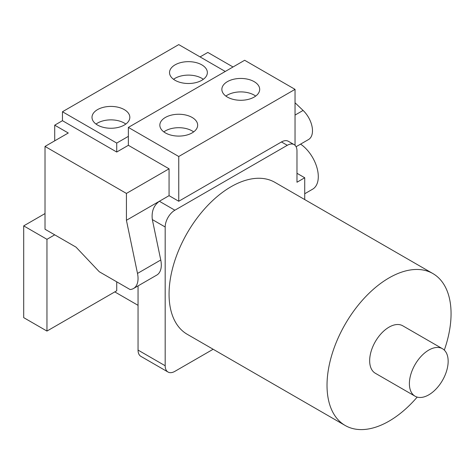 <?xml version="1.0" encoding="UTF-8"?>
<svg xmlns="http://www.w3.org/2000/svg" width="474" height="474" viewBox="0 0 474 474"><rect width="100%" height="100%" fill="white"/><g stroke="black" fill="none" stroke-linecap="round" stroke-linejoin="round"><path stroke-width="0.71" d="M300.587 144.126A27.409 15.826 60 0 1 317.124 168.306A27.409 15.826 60 0 1 312.621 189.191L304.729 193.748M124.289 109.618A18.913 10.92 0 0 0 103.682 107.248A18.913 10.92 0 0 0 92.003 117.339A18.913 10.92 0 0 0 97.543 125.059A18.913 10.92 0 0 0 118.156 127.429A18.913 10.92 0 0 0 129.829 117.339A18.913 10.92 0 0 0 124.289 109.618M125.817 124.064A18.913 10.92 0 0 0 124.289 123.068A18.913 10.92 0 0 0 96.015 124.064M201.817 64.861A18.913 10.92 0 0 0 181.204 62.491A18.913 10.92 0 0 0 169.532 72.581A18.913 10.92 0 0 0 175.072 80.302A18.913 10.92 0 0 0 195.679 82.666A18.913 10.92 0 0 0 207.357 72.581A18.913 10.92 0 0 0 201.817 64.861M203.34 79.306A18.913 10.92 0 0 0 201.817 78.311A18.913 10.92 0 0 0 173.543 79.306M192.124 117.451A18.913 10.92 0 0 0 171.517 115.081A18.913 10.92 0 0 0 159.839 125.172A18.913 10.92 0 0 0 165.379 132.892A18.913 10.92 0 0 0 185.992 135.262A18.913 10.92 0 0 0 197.664 125.172A18.913 10.92 0 0 0 192.124 117.451M193.653 131.896A18.913 10.92 0 0 0 192.124 130.901A18.913 10.92 0 0 0 163.85 131.896M254.147 81.641A18.913 10.92 0 0 0 233.534 79.277A18.913 10.92 0 0 0 221.862 89.361A18.913 10.92 0 0 0 227.402 97.087A18.913 10.92 0 0 0 248.009 99.451A18.913 10.92 0 0 0 259.687 89.361A18.913 10.92 0 0 0 254.147 81.641M255.67 96.092A18.913 10.92 0 0 0 254.147 95.09A18.913 10.92 0 0 0 225.873 96.092M428.774 350.085A27.409 15.826 120 0 0 410.869 374.241A27.409 15.826 120 0 0 415.07 396.205A27.409 15.826 120 0 0 428.774 394.848A27.409 15.826 120 0 0 446.68 370.692A27.409 15.826 120 0 0 442.479 348.728A27.409 15.826 120 0 0 428.774 350.085M442.479 348.728L402.746 325.792A27.409 15.826 120 0 0 389.041 327.149A27.409 15.826 120 0 0 371.136 351.299A27.409 15.826 120 0 0 375.337 373.263L415.07 396.205M444.31 350.114A87.708 50.641 120 0 0 432.898 273.569A87.708 50.641 120 0 0 389.041 277.912A87.708 50.641 120 0 0 331.741 355.204A87.708 50.641 120 0 0 345.185 425.486A87.708 50.641 120 0 0 389.041 421.143A87.708 50.641 120 0 0 417.185 397.099M432.898 273.569L274.938 182.372A87.708 50.641 120 0 0 231.081 186.715A87.708 50.641 120 0 0 173.78 264.006A87.708 50.641 120 0 0 187.224 334.289L345.185 425.486M296.979 173.288L304.729 177.762L296.979 182.241L296.979 150.91A13.705 7.91 120 0 0 294.141 144.635A13.705 7.91 120 0 0 287.285 145.311L174.876 210.213A13.705 7.91 120 0 0 165.183 226.999L165.183 365.756A13.705 7.91 120 0 0 168.021 372.031A13.705 7.91 120 0 0 174.876 371.349L213.146 349.255M304.729 199.572L304.729 177.762M233.018 66.982L207.825 52.436L200.069 56.916M45.018 213.573L23.7 225.879L46.956 239.311L54.711 234.831L76.03 247.144L99.285 271.756L130.054 289.519A21.928 12.662 -120 0 0 133.508 288.512A21.928 12.662 -120 0 0 137.501 273.427L126.422 220.286L126.422 193.428L169.064 168.809L128.359 145.311L128.359 127.411L178.751 156.503L178.751 201.26L169.064 195.667L169.064 168.809M126.422 193.428L45.018 146.43L45.018 229.238L54.711 234.831M45.018 146.43L68.28 133.004L54.711 125.172L62.461 120.698L62.461 111.746L116.728 143.077L128.359 136.358M62.461 120.698L116.728 152.03L116.728 143.077M225.269 71.461L178.751 44.603L62.461 111.746M126.422 220.286L169.064 195.667M294.141 144.635L288.328 141.276A13.705 7.91 120 0 0 281.473 141.957L178.751 201.26M138.053 285.887L138.053 350.09A13.705 7.91 120 0 0 140.891 356.365L168.021 372.031M174.876 210.213L159.371 201.26C153.695 205.443 151.348 211.552 152.332 219.581L160.757 260.001A21.928 12.662 60 0 1 156.77 275.086L133.508 288.512M116.728 152.03L128.359 145.311M178.751 156.503L295.041 89.361L244.649 60.269L128.359 127.411M23.7 225.879L23.7 317.639L46.956 331.065L46.956 239.311M46.956 331.065L116.728 290.781L116.728 281.829M54.711 125.172L54.711 140.837M114.791 291.901L138.053 305.327M295.041 89.361L295.041 145.311M295.041 102.781L303.093 110.436A19.185 11.08 60 0 1 308.509 139.552L296.084 146.727M281.473 141.957L287.285 145.311M138.053 350.09L165.183 365.756M152.332 219.581L165.183 226.999M137.501 273.427L160.757 260.001M303.093 110.436L295.041 115.087"/></g></svg>
